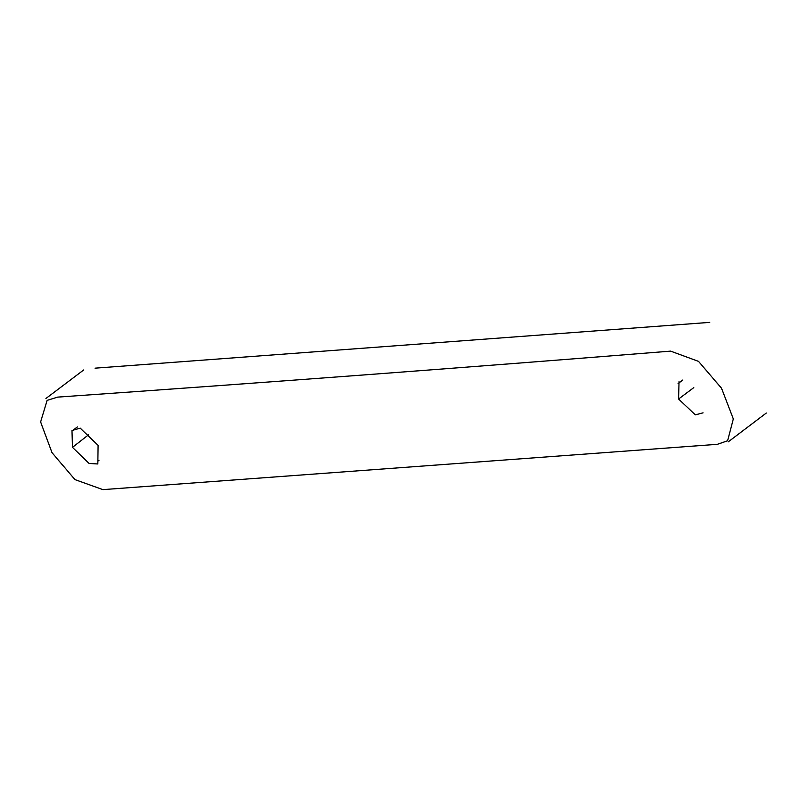 <?xml version="1.0" encoding="UTF-8"?>
<svg xmlns="http://www.w3.org/2000/svg" width="812" height="812" viewBox="0 0 812 812"><rect width="100%" height="100%" fill="white"/><g stroke="black" fill="none" stroke-linecap="round" stroke-linejoin="round"><path stroke-width="1.22" d="M717.372 444.316L727.603 440.774L733.327 418.941L721.513 388.217L698.493 361.36L670.6 351.129C468.351 367.359 264.022 382.696 57.622 397.119L47.137 400.377L40.6 421.956L52.039 452.71L74.968 479.608L102.901 489.626L717.372 444.316M98.1 445.382L97.826 463.967L89.107 463.459L72.481 447.351L71.984 430.512L80.215 428.137L98.1 445.382M703.08 412.841L695.346 414.851L678.568 399.027L679.035 381.61M88.498 434.836L72.481 447.351M693.834 387.588L678.568 399.027M709.8 322.374L95.055 368.171M77.384 426.919L72.288 430.796M97.876 461.145L99.034 460.262M45.929 398.489L83.707 369.947M728.242 441.85L766.315 413.024M678.061 383.619L682.75 380.036"/></g></svg>
